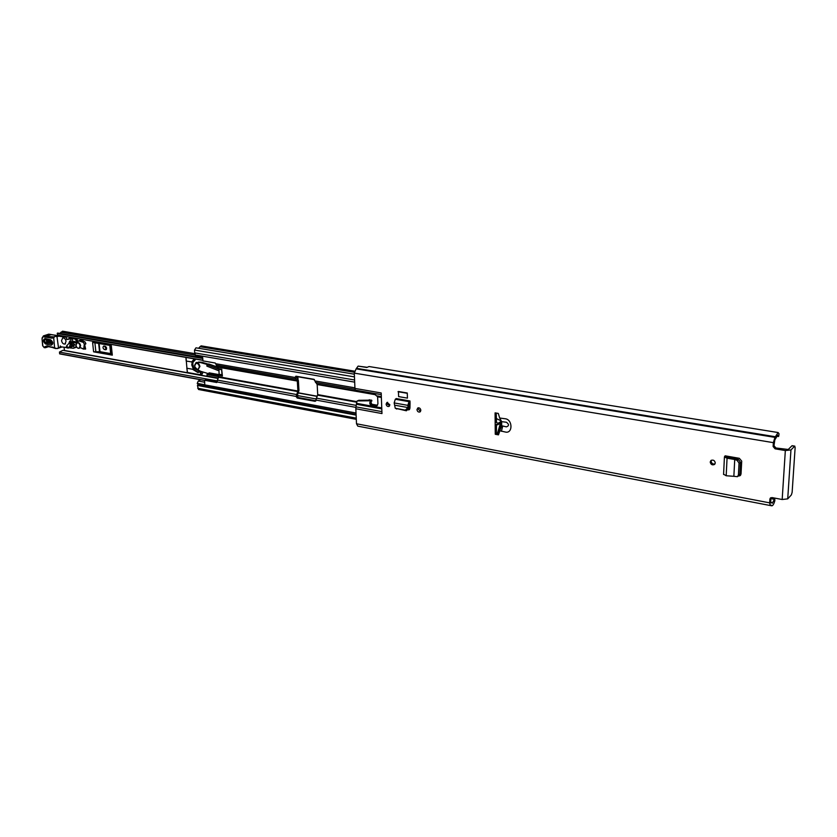<?xml version="1.0" encoding="UTF-8"?>
<svg xmlns="http://www.w3.org/2000/svg" width="837" height="837" viewBox="0 0 837 837"><rect width="100%" height="100%" fill="white"/><g stroke="black" fill="none" stroke-linecap="round" stroke-linejoin="round"><path stroke-width="1.26" d="M714.997 463.918C712.821 464.347 711.544 463.447 711.147 461.208L711.44 460.214M710.215 462.034L710.937 460.528C713.229 459.565 714.683 460.371 715.279 462.945L714.578 464.43C712.277 465.414 710.822 464.608 710.215 462.034M420.844 410.308L419.996 411.961C418.385 412.348 417.381 411.563 416.972 409.617L417.83 407.954C419.431 407.577 420.436 408.362 420.844 410.308M389.864 404.773L389.017 406.426C387.479 406.772 386.506 405.987 386.108 404.104L386.966 402.44L389.864 404.773M394.698 405.192L408.058 407.577L409.262 406.709L409.021 404.313L410.046 403.12L409.973 400.965L396.257 398.558L395.315 399.249L394.164 402.932L395.242 408.247L405.317 410.14L407.985 407.567L409.105 407.996L406.374 410.779L395.242 408.247M410.046 403.12L409.952 408.299L408.247 409.91M366.763 367.464L358.131 366.104L356.123 368.855L354.292 373.124L354.951 388.41L381.201 392.971L381.965 413.562L355.84 408.759L356.499 423.773L357.797 426.138L770.26 505.527L769.663 502.859L356.499 423.773M770.856 497.712L769.894 499.093L769.663 502.859M769.894 499.093L770.354 498.057L772.049 497.586L782.176 499.511L785.336 450.547L790.955 449.929L794.627 446.257L791.928 445.807L788.245 449.479L775.93 447.983L775.072 448.82L785.336 450.547M775.072 448.82L773.126 446.529L773.357 442.658L774.968 437.374L778.117 432.541L779.048 433.775L778.713 436.213L776.663 436.035M495.263 434.267L498.465 434.853L499.773 430.762L505.109 431.965C512.955 434.277 512.893 419.253 505.035 418.741L499.679 418.029L498.297 413.436L495.085 412.871L495.263 434.267L496.404 433.545L496.477 424.213M398.621 396.602L407.431 398.13L407.274 393.003L398.454 391.496L398.621 396.602M737.428 476.682L739.845 474.307L740.473 462.327L738.443 459.544L735.901 458.728L734.729 459.544L733.861 476.305L737.428 476.682L738.412 475.05L739.04 463.06L737.01 460.277L734.729 459.544L735.545 458.645L727.594 457.305L727.709 456.28L725.124 455.82L739.333 458.31L741.718 461.124L741.027 474.066L740.117 475.657L738.726 476.002M420.53 411.48L418.176 408.958L418.5 407.786M389.561 405.935L387.332 403.465L387.646 402.283M501.687 425.761L506.395 426.86C509.189 425.824 509.178 424.275 506.364 422.235L501.656 421.66L501.687 425.761L499.773 430.762M357.085 401.038L358.749 400.306L357.085 401.038L356.489 403.329L381.756 407.901M355.84 408.759L355.966 406.876L381.892 411.616M381.787 408.885L356.426 404.281L355.966 406.876M356.426 404.281L356.489 403.329M381.264 394.645L355.275 390.115L354.951 388.41M357.504 400.933L370.393 400.787L369.776 402.953L370.561 404.899L376.953 405.715L377.926 403.821L377.623 396.811L375.081 394.604L356.991 391.444L355.275 390.115M358.749 400.306L371.638 400.149L371.011 402.315L371.795 404.261L377.518 405.254M740.661 475.134L739.626 475.154M408.697 409.188L409.617 409.356M496.508 422.507L496.236 413.07M498.81 433.984L496.404 433.545M773.126 446.529L773.984 445.702L774.821 439.896L777.678 435.188L778.368 436.318L776.652 436.056M773.984 445.702L775.93 447.983M771.139 505.15L771.819 505.81C772.875 505.768 773.89 504.062 774.853 500.693L774.769 498.674L772.3 503.215L771.536 502.462L770.741 502.932L770.762 498.193M358.246 366.125L366.962 367.276M366.721 367.506L369.033 366.533L778.117 432.541M770.929 505.119L770.26 505.527M794.627 446.257L795.14 447.544L792.137 492.323L791.373 494.897L787.722 498.862L782.176 499.511M371.795 404.261L370.561 404.899M499.679 418.029L501.656 421.66M407.274 393.003L407.431 398.13M406.855 393.223L398.025 391.716M409.241 409.712L408.289 409.848M408.058 407.577L407.839 405.359L409.031 401.655L409.973 400.965M409.262 406.709L409.105 407.996M394.164 402.932L407.839 405.359L409.021 404.313M723.66 474.244L726.181 475.751L733.892 476.316M734.729 459.492L727.06 458.195L727.594 457.305M726.181 475.751L727.06 458.195L724.434 456.929L725.051 455.924M97.51 351.791L111.059 354.208L112.304 355.16L93.608 351.822L99.98 351.676L110.641 353.57L111.059 354.208M298.024 379.287L297.951 378L296.612 377.769M64.072 347.229L64.439 350.63M112.304 355.16L111.321 345.65L92.593 342.406L93.608 351.822M84.129 348.987L85.636 348.998L84.851 345.461M59.699 333.398L62.576 331.201L195.042 353.695M202.931 360.192L57.439 335.082L202.941 360.37M218.133 378.47L62.848 350.337L59.417 352.105L217.107 380.898M59.929 353.915L59.417 352.105M57.439 335.082L57.617 333.042L202.627 357.933M105.138 346.246C106.749 347.303 107.021 348.464 105.964 349.709L104.458 349.563C102.857 348.495 102.585 347.345 103.642 346.099L105.138 346.246M106.498 349.196L104.458 346.131M85.165 349.165L84.809 345.932M81.806 348.318L82.57 348.705M66.05 347.46L60.986 346.832L60.295 345.943M76.115 340.858L75.602 339.372L76.92 338.922L77.422 340.408L76.115 340.858L76.136 342.751L77.004 342.448M69.659 346.497L70.277 343.923L69.115 343.212L66.646 345.859L68.257 347.899L73.175 346.194L73.876 345.043L69.659 346.497L68.362 347.721M69.513 343.076L70.758 343.39L71.574 345.576L72.432 344.582L71.375 342.553L70.685 343.128L72.4 344.99M71.815 343.024L73.405 342.479L73.876 345.043M76.429 343.296L72.965 342.009L71.375 342.553M71.271 342.479L72.965 342.009M68.257 347.899L66.249 347.679L66.646 345.859M76.136 342.751L74.347 341.391L70.873 342.239L69.753 341.025L69.963 342.867M68.822 343.526L69.753 341.025M67.891 348.202L73.175 346.194M72.683 341.58L72.432 338.661L74.639 338.211M58.37 336.118L66.029 337.238L66.772 339.466L72.432 338.661M70.852 339.205L71.072 342.134M75.602 339.372L73.52 338.598M73.007 341.538L70.894 342.26M76.345 346.434L73.405 348.255L69.073 347.794M76.585 346.905L73.53 348.171M74.127 347.209L73.384 345.838M67.023 336.903L66.029 337.238M69.272 337.29L69.67 338.483L66.772 339.466M69.67 338.483L74.42 338.179M76.397 338.514L76.92 338.922M77.422 340.408L77.443 341.705M74.022 344.677L74.692 344.729L73.897 345.011M73.646 345.419L75.236 344.875M51.13 340.554L45.669 339.32L51.151 340.565C52.281 341.59 52.668 342.699 52.333 343.892L46.025 342.898C44.256 341.37 44.131 340.178 45.648 339.32L45.104 338.546C42.718 339.791 42.896 341.611 45.616 344.007L51.099 345.262C53.505 344.017 53.338 342.197 50.597 339.78L45.104 338.546M46.202 339.445L46.694 342.291L52.176 343.536L52.553 342.846M60.986 346.821L58.496 347.69L57 336.725L58.695 336.16M53.84 336.882L45.282 336.359L50.994 334.727M55.242 348.37L54.614 347.857L53.694 337.656L55.263 336.265L53.746 337.457M52.647 347.47L47.071 345.827L43.838 347.229L42.833 345.807L42.07 339.1C42.059 337.123 42.802 336.411 44.298 336.945L52.03 338.179L53.694 337.656M44.298 336.945L45.282 336.359L44.727 337.196M58.496 347.69L57.094 348.59L54.677 347.983M58.088 335.344L55.263 336.265M55.441 336.223L57 336.725M52.49 342.406L47.102 341.182L47.018 340.24L52.072 341.381M61.53 340.596C62.084 343.044 63.214 344.195 64.899 344.059L66.06 341.391C65.506 338.964 64.386 337.803 62.702 337.939L61.53 340.596M207.409 364.524L200.618 362.609L196.109 362.505L194.613 365.256L194.969 367.014M195.042 367.213L197.595 369.724L200.723 371.335L208.831 373.762M218.038 367.276L208.758 363.98L218.07 367.6M197.501 362.463L196.109 362.505M198.515 362.055L201.633 362.212L200.618 362.609M201.633 362.212L208.34 364.158M219.053 370.875L206.896 366.135L206.98 364.702L208.758 363.98M218.331 378.052L207.105 376.022L206.98 374.537L209.198 372.863L218.875 374.589M206.98 364.702L218.938 369.358M218.771 376.66L206.98 374.537M198.463 369.033L199.897 366.501C199.363 364.085 198.202 362.986 196.402 363.216L196.14 363.352M199.384 366.711C198.861 364.283 197.689 363.195 195.889 363.425L194.707 365.884C195.23 368.311 196.402 369.41 198.212 369.169L199.384 366.711M192.186 361.992L195.774 359.261L192.991 362.243L192.803 364.566L193.964 368.217L199.74 371.283L197.961 372.005L193.452 369.399L186.913 368.238L186.023 357.451L186.201 361.05L192.186 361.992L191.788 364.974L193.452 369.399L186.913 368.238M200.556 371.251L199.74 371.283M202.554 371.858L202.669 373.218L201.173 375.049M202.669 373.218L202.659 371.89M201.476 371.555L200.482 372.36L200.681 374.871L187.3 372.455L186.954 368.385M195.555 359.094L193.609 359.701L191.6 362.034M76.837 342.94L78.615 340.847L80.185 340.314L81.775 340.303L80.854 340.628L83.93 341.758M78.615 340.847L83.386 342.385L84.317 344.206L83.679 349.144L80.279 347.554L79.578 348.108L80.624 345.744C80.132 343.557 79.117 342.521 77.59 342.657L77.339 342.772M76.021 345.273L74.074 344.289M84.443 341.58L83.386 342.385M85.311 344.059L85.887 343.662L84.956 341.841M84.024 348.883L84.966 343.986L85.887 343.662M79.316 348.171L80.655 347.732M76.01 345.21C76.512 347.397 77.527 348.422 79.055 348.297L80.101 345.932C79.609 343.735 78.594 342.71 77.067 342.835L76.01 345.21M387.51 402.524L387.583 404.48M296.162 376.231L298.39 380.563L298.966 390.523L297.208 395.922L298.275 397.533L315.905 400.777L298.15 397.502M355.892 407.378L315.947 400.065L317.704 394.593L317.171 384.528L313.844 379.287L295.921 376.19L295.022 377.466L297.313 381.055L297.888 391.025L296.131 396.435L217.034 381.944L216.783 382.519L204.552 380.28L204.793 384.769L197.25 383.367L198.212 384.905L356.091 414.378L198.547 384.968L197.417 385.438L356.123 415.131M218.708 369.148L215.255 363.017L202.983 360.893L202.491 356.3L194.906 355.003L195.377 353.005M217.034 381.944L219.116 374.39L222.046 374.913M204.552 380.28L205.672 379.81L217.024 381.892M315.947 400.065L315.026 401.321L297.198 398.046L296.131 396.435M500.84 419.986L500.892 427.592L499.951 430.375M499.731 430.95L499.176 432.959M198.536 348.255L201.089 345.859L354.532 371.157M200.608 379.768L198.264 381.044L197.25 383.367M354.585 379.977L194.728 352.9L194.498 350.054L195.973 347.826L354.333 374.191M356.3 419.347L198.495 389.487L197.417 385.438M218.928 369.243L219.116 374.39M196.235 356.405L194.906 355.003M222.035 374.788L219.315 374.306M222.244 374.955L222.401 376.022L218.666 375.353M221.7 369.734L222.401 376.022M500.84 420.781L496.278 418.51M497.9 433.817L500.861 423.606M500.85 421.586L498.078 423.292L495.159 421.838M498.078 423.292L497.659 424.798L500.85 422.821M500.495 423.051L500.264 423.815L500.861 423.449M497.398 433.733L500.264 423.815M497.105 424.526L497.659 424.798M773.357 442.658L354.292 373.124M501.405 431.296L502.692 426.2M381.369 397.47L377.623 396.811M377.173 395.901L381.337 396.633M774.424 499.323L770.731 498.622M774.434 499.291L770.731 498.59M771.076 502.681L770.553 502.577M775.365 436.736L356.667 368.353M775.114 437.238L356.342 368.751M774.968 437.374L356.123 368.855M770.793 497.931L774.738 498.674L770.793 497.921M787.722 498.862L790.955 449.929M369.944 399.856L368.709 400.484M369.274 399.804L368.039 400.431M377.11 405.223L375.886 405.861M371.053 403.298L369.818 403.936M371.011 402.315L369.776 402.953M371.157 401.833L369.923 402.461M371.931 400.86L370.697 401.498M371.638 400.149L370.393 400.787M409.596 409.387L408.759 409.785M395.315 399.249L409.031 401.655L409.23 403.716M395.681 408.404L396.738 409.042M405.317 410.14L406.363 410.779M407.776 408.194L408.833 408.833M727.771 456.291L727.719 457.326M727.175 457.117L724.518 456.688M738.412 475.05L739.845 474.307M739.04 463.217L740.473 462.484M737.01 460.277L738.443 459.544M317.139 396.204L298.443 392.825M218.216 378.303L64.449 350.462M194.906 355.045L60.923 332.195M314.157 379.391L296.141 376.284M297.261 395.524L316.041 398.956M59.751 353.884L204.563 380.469L59.835 353.915M204.552 380.322L59.521 353.716M57.178 333.513L202.795 358.508M202.763 358.142L57.345 333.21M95.878 351.896L94.905 342.804M98.651 343.452L99.519 351.655M110.264 345.472L111.216 354.637M110.861 353.674L110.003 345.419M106.341 349.447L105.504 349.74M105.807 349.081L104.458 349.563M99.98 351.676L99.111 343.536M109.793 345.388L110.641 353.57M70.277 343.923L70.988 343.683M72.045 343.316L73.625 342.772M70.067 343.63L70.758 343.39M70.318 342.919L69.638 343.149M73.583 348.098L76.47 347.093M42.049 338.859L43.388 335.919L44.895 336.139L50.482 334.402L48.692 334.172L57.272 335.553M54.614 347.857L52.072 346.978M47.657 346.33L47.071 345.827M44.298 347.742L46.192 347.02L45.229 346.696M47.887 346.445L46.192 347.02L47.311 346.288M48.661 346.623L45.376 347.742L44.016 347.271M42.07 339.1L42.635 345.691L43.838 347.229M53.955 336.788L52.03 338.179M47.018 340.24L46.642 339.54M46.694 342.291L47.102 341.182M45.616 344.007L46.025 342.898M51.151 340.565L50.597 339.78M51.099 345.262L51.507 344.143M218.687 375.593L208.758 373.804M193.525 358.749L193.609 359.701L194.09 358.843M186.933 368.385L187.488 372.727L200.775 375.102M201.989 374.516L201.225 374.819L201.026 372.308L202.303 371.785M197.794 372.475L200.702 371.89L197.794 372.475L192.803 369.431M193.807 367.945L194.529 368.071M74.284 342.375L75.152 342.082M80.802 341.088L81.461 340.858M84.317 344.206L84.966 343.986M84.6 348.495L83.941 348.726M356.562 401.593L317.704 394.593M375.604 394.75L317.171 384.528M218.143 368.604L221.889 369.263M297.888 391.025L218.771 376.765M297.313 381.055L218.038 367.181M354.93 387.845L314.921 380.919M295.022 377.466L215.611 363.697M354.679 382.132L194.895 354.888M356.028 413.007L197.26 383.482M355.055 389.331L315.465 382.446M295.576 378.983L216.208 365.162M355.903 390.889L317.014 384.089M297.145 380.615L217.861 366.752M356.227 405.401L316.302 398.13M296.476 394.52L217.369 380.113M356.436 402.158L317.6 395.148M297.784 391.58L218.677 377.299M354.313 372.256L199.886 346.706M204.709 382.237L198.264 381.044M354.449 376.901L194.498 350.054M356.248 418.144L197.658 388.232M296.099 376.702L295.011 377.194M296.141 396.696L297.229 396.194M315.026 401.321L315.842 400.933M298.275 397.533L297.198 398.046M771.536 502.462L770.521 502.263M771.819 505.81L770.375 505.527M794.847 446.152L792.147 445.702M776.569 436.203L778.483 436.516M727.834 456.301L727.782 457.337M723.576 474.485L724.434 456.929M314.471 379.632L296.099 376.462M317.066 396.382L298.359 393.003M202.627 357.891L57.617 333.042M71.124 342.469L72.714 341.925M69.314 343.086L70.088 342.825M76 342.961L76.931 342.636M73.405 348.255L76.293 347.25M57.334 335.532L50.816 334.601M52.386 347.481L54.98 348.37M46.945 346.351L52.407 347.481M57.994 335.313L53.233 337.154M55.012 348.38L55.838 348.569M43.388 335.919L48.692 334.172M57.533 348.495L61.917 346.989M65.527 343.84L64.899 344.059M63.34 337.719L62.702 337.939M201.696 374.882L187.488 372.727L186.818 368.322M194.623 368.071L193.797 367.924M186.201 361.05L185.898 357.43M82.873 341.569L83.344 339.717M82.162 339.508L81.775 341.015M73.687 342.312L75.016 341.852M84.945 344.321L85.615 344.091M83.679 349.144L84.328 348.914M83.365 341.82L84.139 341.548M79.578 348.108L79.055 348.297M77.59 342.657L77.067 342.835M202.596 357.577L195.868 356.426M222.077 375.311L221.648 369.682M221.648 369.724L218.52 369.169"/></g></svg>
